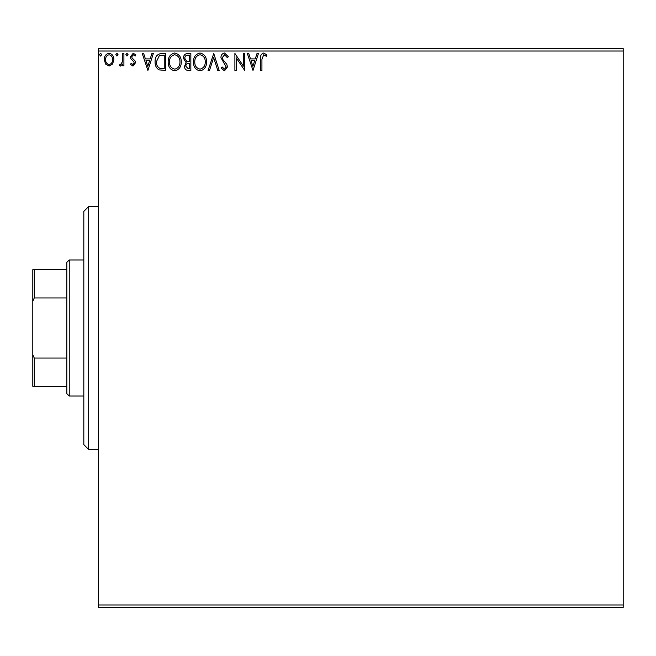 <?xml version="1.0" encoding="UTF-8"?>
<svg xmlns="http://www.w3.org/2000/svg" width="656" height="656" viewBox="0 0 656 656"><rect width="100%" height="100%" fill="white"/><g stroke="black" fill="none" stroke-linecap="round" stroke-linejoin="round"><path stroke-width="0.98" d="M623.2 607.407L98.4 607.407L98.4 604.98L623.2 604.98L623.2 607.407M112.611 64.042L109.085 66.1L105.559 64.05L104.288 59.63C104.255 56.104 105.854 53.972 109.085 53.234C112.315 53.972 113.914 56.104 113.882 59.63L112.611 64.042M123.91 53.456L123.91 65.879L122.606 65.879L122.606 64.05L120.327 66.1L119.335 65.674L119.958 64.354L120.54 64.575L122.401 61.894L122.606 53.456L123.91 53.456M132.979 66.1L130.454 64.329L131.216 63.263L132.897 64.575L134.16 62.902L133.849 61.771L130.88 58.745L130.454 56.826L133.209 53.234L135.907 54.915L135.152 56.072L133.357 54.76L131.758 56.76L132.069 57.949L135.046 60.926L135.464 62.837L132.979 66.1M161.606 53.456L165.558 53.456L165.558 70.463L158.932 69.848C156.177 67.929 154.89 65.231 155.095 61.738C154.898 56.834 157.071 54.071 161.606 53.456M190.847 53.456L190.847 70.463L188.444 70.463C185.853 70.331 184.549 68.929 184.525 66.248L186.124 62.623L183.434 58.277C183.45 55.473 184.795 53.866 187.452 53.456L190.847 53.456M213.741 53.456L219.194 70.463L217.776 70.463L213.635 57.556L209.502 70.463L208.075 70.463L213.741 53.456M243.401 53.456L244.704 53.456L244.704 70.463L236.201 57.777L236.201 70.463L234.897 70.463L234.897 53.456L243.401 66.108L243.401 53.456M261.933 59.147L261.933 70.463L260.621 70.463L260.621 58.974C260.104 55.883 261.137 53.899 263.737 53.013L266.951 54.981L266.287 56.285L263.745 54.76L261.933 59.147M98.4 51.02L98.4 48.593L623.2 48.593L623.2 51.02L98.4 51.02L98.4 604.98M623.2 51.02L623.2 604.98M252.995 70.463L247.32 53.456L248.747 53.456L250.494 58.901L255.274 58.901L257.021 53.456L258.448 53.456L252.995 70.463M224.532 53.013L228.354 56.736L227.288 57.597L224.631 54.76L222.253 57.646L222.679 59.311L226.812 64.337L227.484 66.928L224.442 70.897L221.162 68.019L222.179 66.969L224.459 69.151L226.172 66.994L220.941 57.621C220.965 55.071 222.163 53.538 224.532 53.013M206.55 61.877C206.648 66.732 204.492 69.741 200.088 70.897C195.586 69.848 193.381 66.871 193.471 61.959C193.381 57.105 195.554 54.12 199.99 53.013C204.426 54.087 206.607 57.039 206.55 61.877M181.253 61.877C181.351 66.732 179.203 69.741 174.799 70.897C170.298 69.848 168.092 66.871 168.174 61.959C168.092 57.105 170.265 54.12 174.693 53.013C179.129 54.087 181.318 57.039 181.253 61.877M147.895 70.463L142.229 53.456L143.648 53.456L145.402 58.901L150.175 58.901L151.921 53.456L153.348 53.456L147.895 70.463M128.051 54.653L126.961 56.072L125.87 54.653L126.961 53.234L128.051 54.653M118.023 54.653L116.932 56.072L115.841 54.653L116.932 53.234L118.023 54.653M101.672 54.653L100.581 56.072L99.491 54.653L100.581 53.234L101.672 54.653M251.051 60.647L252.888 66.354L254.717 60.647L251.051 60.647M194.775 61.967C194.709 65.854 196.464 68.257 200.031 69.151C203.581 68.208 205.32 65.789 205.238 61.885C205.303 58.015 203.565 55.645 200.031 54.76C196.447 55.637 194.693 58.04 194.775 61.967M188.19 68.716L189.543 68.716L189.543 63.263L188.871 63.263C186.919 63.247 185.902 64.231 185.837 66.215L188.19 68.716M188.879 61.516L189.543 61.516L189.543 55.194L188.051 55.194C185.968 55.161 184.869 56.195 184.746 58.277L186.796 61.32L188.879 61.516M169.486 61.967C169.42 65.854 171.167 68.257 174.742 69.151C178.293 68.208 180.031 65.789 179.949 61.885C180.015 58.015 178.276 55.645 174.742 54.76C171.15 55.637 169.396 58.04 169.486 61.967M164.246 68.716L164.246 55.194L159.342 55.629L156.399 61.746C156.235 64.608 157.309 66.773 159.629 68.24L164.246 68.716M145.96 60.647L147.789 66.354L149.617 60.647L145.96 60.647M105.591 59.622C105.542 62.263 106.707 63.911 109.085 64.575C111.471 63.911 112.627 62.263 112.57 59.622C112.635 56.99 111.471 55.375 109.085 54.76C106.698 55.366 105.534 56.99 105.591 59.622M88.683 206.517L88.683 449.483L83.82 444.62L83.82 211.38L88.683 206.517L98.4 206.517M88.683 449.483L98.4 449.483M69.241 396.027L66.814 393.6L66.814 262.4L69.241 259.973L69.241 396.027L83.82 396.027M69.241 259.973L83.82 259.973M66.814 386.31L32.8 386.31L32.8 269.69L34.26 269.69L34.26 297.947L32.8 301.276M32.8 354.724L34.26 358.053L34.26 386.31M66.814 358.053L34.26 358.053M66.814 297.947L34.26 297.947M66.814 269.69L34.26 269.69"/></g></svg>

